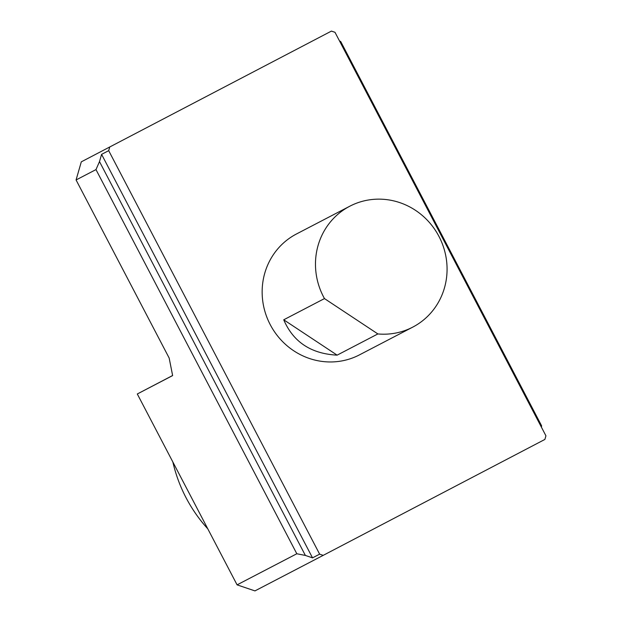 <?xml version="1.0" encoding="UTF-8"?>
<svg xmlns="http://www.w3.org/2000/svg" width="622" height="622" viewBox="0 0 622 622"><rect width="100%" height="100%" fill="white"/><g stroke="black" fill="none" stroke-linecap="round" stroke-linejoin="round"><path stroke-width="0.93" d="M412.751 327.125L359.423 354.89A68.156 65.147 -117.5 0 1 270.22 324.63A68.156 65.147 -117.5 0 1 296.469 233.981L349.797 206.216A68.156 65.147 -117.5 0 1 439.054 236.585A68.156 65.147 -117.5 0 1 412.751 327.125A68.156 65.147 -117.5 0 1 377.873 333.936L337.132 355.146C311.07 353.786 293.273 341.999 283.733 319.794L324.474 298.583A68.156 65.147 -117.5 0 1 323.549 296.865A68.156 65.147 -117.5 0 1 349.797 206.216M109.744 147.033L108.695 150.656L319.638 554.148L323.207 555.36L544.888 439.427L545.929 435.804L334.994 32.305L331.417 31.1L81.303 161.844L331.417 31.1M541.435 427.197L541.583 425.751L340.747 41.588L339.472 40.881M283.733 319.794L337.132 355.146M377.873 333.936L324.474 298.583M207.818 528.879A142.454 136.156 -117.5 0 1 172.869 462.022M172.628 375.509L137.299 393.983L172.636 375.587L169.161 358.031L76.071 179.96L81.303 161.844M323.207 555.36L254.95 590.9L237.083 584.859L296.818 553.759L305.379 555.438L312.524 557.856L319.638 554.148M108.695 150.656L101.588 154.357L99.497 161.611L95.982 169.596L296.818 553.759M95.982 169.596L76.071 179.96M137.299 393.983L237.083 584.859M101.588 154.357L312.524 557.856M99.497 161.611L305.379 555.438"/></g></svg>
